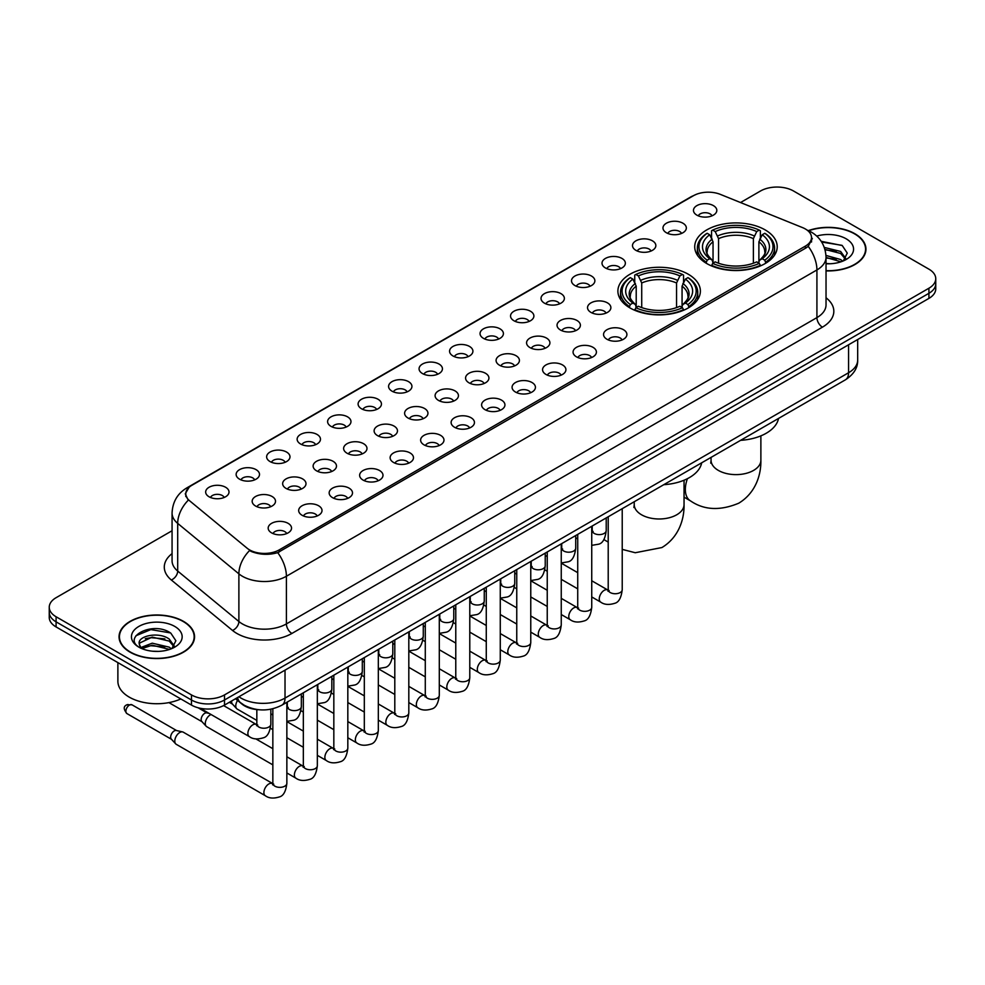 <?xml version="1.0" encoding="UTF-8"?>
<svg xmlns="http://www.w3.org/2000/svg" width="985" height="985" viewBox="0 0 985 985"><rect width="100%" height="100%" fill="white"/><g stroke="black" fill="none" stroke-linecap="round" stroke-linejoin="round"><path stroke-width="1.48" d="M688.306 274.249A41.247 23.812 0 0 0 643.353 269.09A41.247 23.812 0 0 0 617.89 291.092A41.247 23.812 0 0 0 629.969 307.923A41.247 23.812 0 0 0 674.922 313.082A41.247 23.812 0 0 0 700.384 291.092A41.247 23.812 0 0 0 688.306 274.249M765.136 229.887A41.247 23.812 0 0 0 720.183 224.728A41.247 23.812 0 0 0 694.721 246.73A41.247 23.812 0 0 0 706.799 263.574A41.247 23.812 0 0 0 751.752 268.733A41.247 23.812 0 0 0 777.214 246.73A41.247 23.812 0 0 0 765.136 229.887M666.402 232.755A11.672 6.735 180 0 1 664.087 230.847A11.672 6.735 180 0 1 667.953 222.462A11.672 6.735 180 0 1 682.913 223.213A11.672 6.735 180 0 1 685.228 230.847A11.672 6.735 180 0 1 666.402 232.755M681.497 233.445A7.006 4.038 0 0 0 679.613 231.475A7.006 4.038 0 0 0 672.706 230.453A7.006 4.038 0 0 0 667.83 233.445M635.916 250.35A11.672 6.735 180 0 1 633.601 248.442A11.672 6.735 180 0 1 637.467 240.069A11.672 6.735 180 0 1 652.427 240.82A11.672 6.735 180 0 1 654.742 248.442A11.672 6.735 180 0 1 635.916 250.35M650.999 251.052A7.006 4.038 0 0 0 649.127 249.082A7.006 4.038 0 0 0 642.22 248.06A7.006 4.038 0 0 0 637.332 251.052M605.43 267.957A11.672 6.735 180 0 1 603.115 266.048A11.672 6.735 180 0 1 606.982 257.676A11.672 6.735 180 0 1 621.941 258.427A11.672 6.735 180 0 1 624.256 266.048A11.672 6.735 180 0 1 605.43 267.957M620.513 268.659A7.006 4.038 0 0 0 618.642 266.689A7.006 4.038 0 0 0 611.734 265.654A7.006 4.038 0 0 0 606.846 268.659M574.944 285.551A11.672 6.735 180 0 1 572.617 283.655A11.672 6.735 180 0 1 576.484 275.271A11.672 6.735 180 0 1 591.443 276.022A11.672 6.735 180 0 1 593.77 283.655A11.672 6.735 180 0 1 574.944 285.551M590.027 286.253A7.006 4.038 0 0 0 588.144 284.283A7.006 4.038 0 0 0 581.248 283.261A7.006 4.038 0 0 0 576.36 286.253M544.446 303.158A11.672 6.735 180 0 1 542.132 301.25A11.672 6.735 180 0 1 545.998 292.877A11.672 6.735 180 0 1 560.957 293.628A11.672 6.735 180 0 1 563.272 301.25A11.672 6.735 180 0 1 544.446 303.158M559.542 303.86A7.006 4.038 0 0 0 557.658 301.89A7.006 4.038 0 0 0 550.763 300.868A7.006 4.038 0 0 0 545.875 303.86M513.961 320.765A11.672 6.735 180 0 1 511.646 318.857A11.672 6.735 180 0 1 515.512 310.484A11.672 6.735 180 0 1 530.472 311.235A11.672 6.735 180 0 1 532.787 318.857A11.672 6.735 180 0 1 513.961 320.765M529.056 321.467A7.006 4.038 0 0 0 527.172 319.497A7.006 4.038 0 0 0 520.265 318.463A7.006 4.038 0 0 0 515.389 321.467M483.475 338.36A11.672 6.735 180 0 1 481.16 336.464A11.672 6.735 180 0 1 485.026 328.079A11.672 6.735 180 0 1 499.986 328.83A11.672 6.735 180 0 1 502.301 336.464A11.672 6.735 180 0 1 483.475 338.36M498.558 339.062A7.006 4.038 0 0 0 496.686 337.092A7.006 4.038 0 0 0 489.779 336.07A7.006 4.038 0 0 0 484.891 339.062M452.989 355.967A11.672 6.735 180 0 1 450.674 354.058A11.672 6.735 180 0 1 454.541 345.686A11.672 6.735 180 0 1 469.5 346.437A11.672 6.735 180 0 1 471.815 354.058A11.672 6.735 180 0 1 452.989 355.967M468.072 356.668A7.006 4.038 0 0 0 466.188 354.698A7.006 4.038 0 0 0 459.293 353.677A7.006 4.038 0 0 0 454.405 356.668M422.503 373.574A11.672 6.735 180 0 1 420.176 371.665A11.672 6.735 180 0 1 424.042 363.28A11.672 6.735 180 0 1 439.002 364.031A11.672 6.735 180 0 1 441.329 371.665A11.672 6.735 180 0 1 422.503 373.574M437.586 374.263A7.006 4.038 0 0 0 435.702 372.293A7.006 4.038 0 0 0 428.807 371.271A7.006 4.038 0 0 0 423.919 374.263M392.005 391.168A11.672 6.735 180 0 1 389.691 389.26A11.672 6.735 180 0 1 393.557 380.887A11.672 6.735 180 0 1 408.516 381.638A11.672 6.735 180 0 1 410.831 389.26A11.672 6.735 180 0 1 392.005 391.168M407.1 391.87A7.006 4.038 0 0 0 405.217 389.9A7.006 4.038 0 0 0 398.322 388.878A7.006 4.038 0 0 0 393.434 391.87M361.52 408.775A11.672 6.735 180 0 1 359.205 406.867A11.672 6.735 180 0 1 363.071 398.494A11.672 6.735 180 0 1 378.031 399.245A11.672 6.735 180 0 1 380.345 406.867A11.672 6.735 180 0 1 361.52 408.775M376.615 409.477A7.006 4.038 0 0 0 374.731 407.507A7.006 4.038 0 0 0 367.824 406.473A7.006 4.038 0 0 0 362.948 409.477M331.034 426.37A11.672 6.735 180 0 1 328.719 424.473A11.672 6.735 180 0 1 332.585 416.089A11.672 6.735 180 0 1 347.545 416.84A11.672 6.735 180 0 1 349.86 424.473A11.672 6.735 180 0 1 331.034 426.37M346.117 427.071A7.006 4.038 0 0 0 344.245 425.101A7.006 4.038 0 0 0 337.338 424.079A7.006 4.038 0 0 0 332.45 427.071M300.548 443.976A11.672 6.735 180 0 1 298.233 442.068A11.672 6.735 180 0 1 302.099 433.695A11.672 6.735 180 0 1 317.059 434.447A11.672 6.735 180 0 1 319.374 442.068A11.672 6.735 180 0 1 300.548 443.976M315.631 444.678A7.006 4.038 0 0 0 313.747 442.708A7.006 4.038 0 0 0 306.852 441.686A7.006 4.038 0 0 0 301.964 444.678M270.062 461.583A11.672 6.735 180 0 1 267.735 459.675A11.672 6.735 180 0 1 271.601 451.302A11.672 6.735 180 0 1 286.561 452.053A11.672 6.735 180 0 1 288.888 459.675A11.672 6.735 180 0 1 270.062 461.583M285.145 462.285A7.006 4.038 0 0 0 283.261 460.315A7.006 4.038 0 0 0 276.366 459.281A7.006 4.038 0 0 0 271.478 462.285M239.564 479.178A11.672 6.735 180 0 1 237.25 477.282A11.672 6.735 180 0 1 241.116 468.897A11.672 6.735 180 0 1 256.075 469.648A11.672 6.735 180 0 1 258.39 477.282A11.672 6.735 180 0 1 239.564 479.178M254.659 479.88A7.006 4.038 0 0 0 252.776 477.91A7.006 4.038 0 0 0 245.881 476.888A7.006 4.038 0 0 0 240.993 479.88M209.079 496.785A11.672 6.735 180 0 1 206.764 494.876A11.672 6.735 180 0 1 210.63 486.504A11.672 6.735 180 0 1 225.59 487.255A11.672 6.735 180 0 1 227.904 494.876A11.672 6.735 180 0 1 209.079 496.785M224.174 497.487A7.006 4.038 0 0 0 222.29 495.517A7.006 4.038 0 0 0 215.383 494.495A7.006 4.038 0 0 0 210.507 497.487M696.887 215.149A11.672 6.735 180 0 1 694.573 213.24A11.672 6.735 180 0 1 698.439 204.868A11.672 6.735 180 0 1 713.399 205.619A11.672 6.735 180 0 1 715.713 213.24A11.672 6.735 180 0 1 696.887 215.149M711.983 215.85A7.006 4.038 0 0 0 710.099 213.88A7.006 4.038 0 0 0 703.204 212.858A7.006 4.038 0 0 0 698.316 215.85M590.951 312.405A11.672 6.735 180 0 1 588.636 310.497A11.672 6.735 180 0 1 592.502 302.124A11.672 6.735 180 0 1 607.462 302.875A11.672 6.735 180 0 1 609.777 310.497A11.672 6.735 180 0 1 590.951 312.405M606.046 313.107A7.006 4.038 0 0 0 604.162 311.137A7.006 4.038 0 0 0 597.267 310.115A7.006 4.038 0 0 0 592.379 313.107M560.465 330.012A11.672 6.735 180 0 1 558.15 328.103A11.672 6.735 180 0 1 562.016 319.719A11.672 6.735 180 0 1 576.976 320.482A11.672 6.735 180 0 1 579.291 328.103A11.672 6.735 180 0 1 560.465 330.012M575.548 330.701A7.006 4.038 0 0 0 573.676 328.731A7.006 4.038 0 0 0 566.769 327.709A7.006 4.038 0 0 0 561.893 330.701M529.979 347.606A11.672 6.735 180 0 1 527.664 345.698A11.672 6.735 180 0 1 531.531 337.326A11.672 6.735 180 0 1 546.49 338.077A11.672 6.735 180 0 1 548.805 345.698A11.672 6.735 180 0 1 529.979 347.606M545.062 348.308A7.006 4.038 0 0 0 543.191 346.338A7.006 4.038 0 0 0 536.283 345.316A7.006 4.038 0 0 0 531.395 348.308M499.493 365.213A11.672 6.735 180 0 1 497.179 363.305A11.672 6.735 180 0 1 501.045 354.932A11.672 6.735 180 0 1 516.005 355.683A11.672 6.735 180 0 1 518.319 363.305A11.672 6.735 180 0 1 499.493 365.213M514.576 365.915A7.006 4.038 0 0 0 512.692 363.945A7.006 4.038 0 0 0 505.798 362.911A7.006 4.038 0 0 0 500.909 365.915M468.995 382.82A11.672 6.735 180 0 1 466.681 380.912A11.672 6.735 180 0 1 470.547 372.527A11.672 6.735 180 0 1 485.506 373.278A11.672 6.735 180 0 1 487.821 380.912A11.672 6.735 180 0 1 468.995 382.82M484.091 383.51A7.006 4.038 0 0 0 482.207 381.54A7.006 4.038 0 0 0 475.312 380.518A7.006 4.038 0 0 0 470.424 383.51M438.51 400.415A11.672 6.735 180 0 1 436.195 398.506A11.672 6.735 180 0 1 440.061 390.134A11.672 6.735 180 0 1 455.021 390.885A11.672 6.735 180 0 1 457.335 398.506A11.672 6.735 180 0 1 438.51 400.415M453.605 401.117A7.006 4.038 0 0 0 451.721 399.147A7.006 4.038 0 0 0 444.814 398.125A7.006 4.038 0 0 0 439.938 401.117M408.024 418.022A11.672 6.735 180 0 1 405.709 416.113A11.672 6.735 180 0 1 409.575 407.741A11.672 6.735 180 0 1 424.535 408.492A11.672 6.735 180 0 1 426.85 416.113A11.672 6.735 180 0 1 408.024 418.022M423.107 418.723A7.006 4.038 0 0 0 421.235 416.754A7.006 4.038 0 0 0 414.328 415.719A7.006 4.038 0 0 0 409.452 418.723M377.538 435.616A11.672 6.735 180 0 1 375.223 433.72A11.672 6.735 180 0 1 379.09 425.335A11.672 6.735 180 0 1 394.049 426.086A11.672 6.735 180 0 1 396.364 433.72A11.672 6.735 180 0 1 377.538 435.616M392.621 436.318A7.006 4.038 0 0 0 390.75 434.348A7.006 4.038 0 0 0 383.842 433.326A7.006 4.038 0 0 0 378.954 436.318M347.052 453.223A11.672 6.735 180 0 1 344.725 451.315A11.672 6.735 180 0 1 348.604 442.942A11.672 6.735 180 0 1 363.563 443.693A11.672 6.735 180 0 1 365.878 451.315A11.672 6.735 180 0 1 347.052 453.223M362.135 453.925A7.006 4.038 0 0 0 360.251 451.955A7.006 4.038 0 0 0 353.356 450.933A7.006 4.038 0 0 0 348.468 453.925M316.554 470.83A11.672 6.735 180 0 1 314.24 468.922A11.672 6.735 180 0 1 318.106 460.537A11.672 6.735 180 0 1 333.065 461.3A11.672 6.735 180 0 1 335.38 468.922A11.672 6.735 180 0 1 316.554 470.83M331.649 471.519A7.006 4.038 0 0 0 329.766 469.55A7.006 4.038 0 0 0 322.871 468.528A7.006 4.038 0 0 0 317.983 471.519M286.069 488.425A11.672 6.735 180 0 1 283.754 486.516A11.672 6.735 180 0 1 287.62 478.144A11.672 6.735 180 0 1 302.58 478.895A11.672 6.735 180 0 1 304.894 486.516A11.672 6.735 180 0 1 286.069 488.425M301.164 489.126A7.006 4.038 0 0 0 299.28 487.156A7.006 4.038 0 0 0 292.373 486.134A7.006 4.038 0 0 0 287.497 489.126M255.583 506.031A11.672 6.735 180 0 1 253.268 504.123A11.672 6.735 180 0 1 257.134 495.75A11.672 6.735 180 0 1 272.094 496.502A11.672 6.735 180 0 1 274.409 504.123A11.672 6.735 180 0 1 255.583 506.031M270.666 506.733A7.006 4.038 0 0 0 268.794 504.763A7.006 4.038 0 0 0 261.887 503.729A7.006 4.038 0 0 0 257.011 506.733M606.969 339.259A11.672 6.735 180 0 1 604.655 337.35A11.672 6.735 180 0 1 608.521 328.965A11.672 6.735 180 0 1 623.48 329.716A11.672 6.735 180 0 1 625.795 337.35A11.672 6.735 180 0 1 606.969 339.259M622.052 339.948A7.006 4.038 0 0 0 620.181 337.978A7.006 4.038 0 0 0 613.273 336.956A7.006 4.038 0 0 0 608.385 339.948M576.484 356.853A11.672 6.735 180 0 1 574.169 354.945A11.672 6.735 180 0 1 578.035 346.572A11.672 6.735 180 0 1 592.995 347.323A11.672 6.735 180 0 1 595.309 354.945A11.672 6.735 180 0 1 576.484 356.853M591.566 357.555A7.006 4.038 0 0 0 589.683 355.585A7.006 4.038 0 0 0 582.788 354.563A7.006 4.038 0 0 0 577.899 357.555M545.998 374.46A11.672 6.735 180 0 1 543.671 372.552A11.672 6.735 180 0 1 547.537 364.179A11.672 6.735 180 0 1 562.497 364.93A11.672 6.735 180 0 1 564.824 372.552A11.672 6.735 180 0 1 545.998 374.46M561.081 375.162A7.006 4.038 0 0 0 559.197 373.192A7.006 4.038 0 0 0 552.302 372.158A7.006 4.038 0 0 0 547.414 375.162M515.5 392.055A11.672 6.735 180 0 1 513.185 390.159A11.672 6.735 180 0 1 517.051 381.774A11.672 6.735 180 0 1 532.011 382.525A11.672 6.735 180 0 1 534.326 390.159A11.672 6.735 180 0 1 515.5 392.055M530.595 392.756A7.006 4.038 0 0 0 528.711 390.786A7.006 4.038 0 0 0 521.816 389.764A7.006 4.038 0 0 0 516.928 392.756M485.014 409.662A11.672 6.735 180 0 1 482.699 407.753A11.672 6.735 180 0 1 486.565 399.381A11.672 6.735 180 0 1 501.525 400.132A11.672 6.735 180 0 1 503.84 407.753A11.672 6.735 180 0 1 485.014 409.662M500.109 410.363A7.006 4.038 0 0 0 498.225 408.393A7.006 4.038 0 0 0 491.318 407.371A7.006 4.038 0 0 0 486.442 410.363M454.528 427.268A11.672 6.735 180 0 1 452.213 425.36A11.672 6.735 180 0 1 456.08 416.987A11.672 6.735 180 0 1 471.039 417.738A11.672 6.735 180 0 1 473.354 425.36A11.672 6.735 180 0 1 454.528 427.268M469.611 427.97A7.006 4.038 0 0 0 467.74 426A7.006 4.038 0 0 0 460.832 424.966A7.006 4.038 0 0 0 455.944 427.97M424.042 444.863A11.672 6.735 180 0 1 421.728 442.967A11.672 6.735 180 0 1 425.594 434.582A11.672 6.735 180 0 1 440.554 435.333A11.672 6.735 180 0 1 442.868 442.967A11.672 6.735 180 0 1 424.042 444.863M439.125 445.565A7.006 4.038 0 0 0 437.241 443.595A7.006 4.038 0 0 0 430.346 442.573A7.006 4.038 0 0 0 425.458 445.565M393.557 462.47A11.672 6.735 180 0 1 391.23 460.561A11.672 6.735 180 0 1 395.096 452.189A11.672 6.735 180 0 1 410.055 452.94A11.672 6.735 180 0 1 412.383 460.561A11.672 6.735 180 0 1 393.557 462.47M408.64 463.172A7.006 4.038 0 0 0 406.756 461.202A7.006 4.038 0 0 0 399.861 460.18A7.006 4.038 0 0 0 394.973 463.172M363.059 480.077A11.672 6.735 180 0 1 360.744 478.168A11.672 6.735 180 0 1 364.61 469.783A11.672 6.735 180 0 1 379.57 470.535A11.672 6.735 180 0 1 381.885 478.168A11.672 6.735 180 0 1 363.059 480.077M378.154 480.766A7.006 4.038 0 0 0 376.27 478.796A7.006 4.038 0 0 0 369.375 477.774A7.006 4.038 0 0 0 364.487 480.766M332.573 497.671A11.672 6.735 180 0 1 330.258 495.763A11.672 6.735 180 0 1 334.124 487.39A11.672 6.735 180 0 1 349.084 488.141A11.672 6.735 180 0 1 351.399 495.763A11.672 6.735 180 0 1 332.573 497.671M347.668 498.373A7.006 4.038 0 0 0 345.784 496.403A7.006 4.038 0 0 0 338.877 495.381A7.006 4.038 0 0 0 334.001 498.373M302.087 515.278A11.672 6.735 180 0 1 299.772 513.37A11.672 6.735 180 0 1 303.639 504.997A11.672 6.735 180 0 1 318.598 505.748A11.672 6.735 180 0 1 320.913 513.37A11.672 6.735 180 0 1 302.087 515.278M317.17 515.98A7.006 4.038 0 0 0 315.298 514.01A7.006 4.038 0 0 0 308.391 512.976A7.006 4.038 0 0 0 303.503 515.98M271.601 532.873A11.672 6.735 180 0 1 269.287 530.977A11.672 6.735 180 0 1 273.153 522.592A11.672 6.735 180 0 1 288.113 523.343A11.672 6.735 180 0 1 290.427 530.977A11.672 6.735 180 0 1 271.601 532.873M286.684 533.574A7.006 4.038 0 0 0 284.8 531.604A7.006 4.038 0 0 0 277.905 530.583A7.006 4.038 0 0 0 273.017 533.574M802.553 227.609A21.017 12.128 180 0 1 805.361 228.976A21.017 12.128 180 0 1 811.517 237.545A21.017 12.128 180 0 1 805.361 246.127L279.248 549.876A21.017 12.128 180 0 1 247.173 548.251L189.612 500.786A21.017 12.128 180 0 1 185.808 493.83A21.017 12.128 180 0 1 191.964 485.248L693.428 195.732A21.017 12.128 180 0 1 720.343 194.377L802.553 227.609M259.461 709.791A23.345 13.482 180 0 1 241.965 704.078L235.489 698.734M826.033 270.9A37.75 21.793 0 0 0 865.95 249.143A37.75 21.793 0 0 0 854.894 233.74A37.75 21.793 0 0 0 808.389 230.601M183.493 621.363A37.75 21.793 0 0 0 142.357 616.647A37.75 21.793 0 0 0 119.05 636.778A37.75 21.793 0 0 0 130.106 652.193A37.75 21.793 0 0 0 171.242 656.909A37.75 21.793 0 0 0 194.55 636.778A37.75 21.793 0 0 0 183.493 621.363M812.342 238.432L808.229 246.349L806.186 247.838L277.708 552.634C268.917 555.158 260.286 554.838 251.791 551.686L249.525 550.59A27.235 18.223 129.5 0 0 238.887 573.849L177.694 523.392A31.126 17.976 180 0 1 172.067 513.087L172.067 560.748A31.126 17.976 0 0 0 177.694 571.054L238.887 621.51A31.126 17.976 0 0 0 242.372 623.911A31.126 17.976 0 0 0 286.401 623.911L816.922 317.613A31.126 17.976 0 0 0 826.033 304.907L826.033 257.245A31.126 17.976 180 0 1 816.922 269.952A27.235 15.723 -120 0 0 808.229 246.349M172.067 530.743L56.083 597.698A23.345 13.482 0 0 0 49.25 607.228L49.25 617.398A23.345 13.482 0 0 0 56.083 626.928L191.472 705.088L191.472 700.003A23.345 13.482 0 0 0 224.494 700.003L928.917 293.308A23.345 13.482 0 0 0 935.75 283.778A23.345 13.482 0 0 1 928.917 293.308L224.494 700.003A23.345 13.482 0 0 1 191.472 700.003L56.083 621.843L191.472 700.003L191.472 694.917A23.345 13.482 0 0 0 224.494 694.917L928.917 288.223A23.345 13.482 0 0 0 935.75 278.693A23.345 13.482 0 0 0 928.917 269.164L793.528 191.004A23.345 13.482 0 0 0 760.506 191.004L740.535 202.541M49.25 612.313A23.345 13.482 0 0 0 56.083 621.843A23.345 13.482 0 0 1 49.25 612.313M826.033 297.778A38.92 22.47 180 0 1 822.426 327.155L291.905 633.441A38.92 22.47 180 0 1 236.868 633.441A38.92 22.47 180 0 1 232.509 630.437L171.316 579.98A7.782 5.208 -50.5 0 0 177.694 571.054L177.694 523.392A27.235 18.223 129.5 0 1 188.258 500.208L185.266 493.83L189.108 487.279M49.25 607.228A23.345 13.482 0 0 0 56.083 616.758L191.472 694.917M191.472 705.088A23.345 13.482 0 0 0 224.494 705.088L928.917 298.393A23.345 13.482 0 0 0 935.75 288.864L935.75 278.693M826.033 270.678A37.356 21.572 0 0 0 865.556 249.143A37.356 21.572 0 0 0 854.623 233.901A37.356 21.572 0 0 0 808.722 230.749M826.033 263.512L829.85 263.758M825.984 255.447L840.636 259.523L842.692 261.173M826.033 257.467L841.005 261.788M824.297 247.432L840.636 251.446L845.696 258.427M824.938 249.414L840.636 253.465L845.29 258.957M826.033 263.746A25.376 14.652 0 0 0 846.14 259.511A25.376 14.652 0 0 0 846.14 238.789A25.376 14.652 0 0 0 816.725 236.08M843.295 260.926L847.272 253.12L842.249 245.536L821.195 241.325M821.662 242.039L841.904 245.314M825.061 249.87L836.277 251.249M826.033 257.922L836.277 259.314M130.377 652.033A37.356 21.572 0 0 0 171.095 656.699A37.356 21.572 0 0 0 194.156 636.778A37.356 21.572 0 0 0 183.21 621.523A37.356 21.572 0 0 0 142.505 616.856A37.356 21.572 0 0 0 119.444 636.778A37.356 21.572 0 0 0 130.377 652.033M117.88 662.609L117.88 681.263A38.92 22.47 0 0 0 129.281 697.146A38.92 22.47 0 0 0 180.809 698.944M152.577 651.22L158.45 651.393M140.917 647.502L152.244 643.18L169.235 647.157L171.292 648.795M141.963 648.586L152.244 645.2L169.605 649.423M141.101 648.278L139.279 644.018A17.595 10.158 0 0 0 142.111 648.721M174.283 646.062L169.235 639.08C158.683 631.2 136.952 636.064 139.279 644.018L139.205 643.242M139.316 644.276L139.808 642.959L152.244 637.123L169.235 641.1L173.889 646.591M171.895 648.549L175.872 640.742L170.836 633.17C153.044 620.378 121.401 637.233 139.673 647.576L140.584 648.13M174.739 626.423A25.376 14.652 0 0 0 138.86 626.423A25.376 14.652 0 0 0 138.86 647.133A25.376 14.652 0 0 0 174.739 647.133A25.376 14.652 0 0 0 174.739 626.423M135.967 635.719L150.865 629.6L170.503 632.936M145.275 638.686L150.865 637.677L164.877 638.871M145.275 646.763L150.865 645.741L164.877 646.948M706.06 263.13L707.168 260.188A37.048 21.387 0 0 1 707.168 233.285L709.705 234.75A33.465 19.318 0 0 0 709.705 258.71L712.229 260.138L713.041 263.143M713.041 261.924L713.041 241.805L709.705 234.75M711.564 237.939L711.564 230.736L712.672 230.096A37.048 21.387 0 0 1 759.263 230.096L756.714 231.573A33.465 19.318 0 0 0 715.208 231.573L718.545 238.629L718.545 263.229M753.39 263.229L753.39 238.629L756.714 231.573M740.609 440.332A42.811 24.711 0 0 0 778.519 418.453M711.564 265.273A38.6 22.286 0 0 0 760.371 265.273L759.263 263.364A37.048 21.387 0 0 1 712.672 263.364L711.564 265.925M760.371 265.925L760.371 265.273M707.168 233.285L706.06 233.913A38.6 22.286 0 0 0 697.368 247.998A38.6 22.286 0 0 0 706.06 262.096M759.263 230.096L760.371 230.736L760.371 237.939M712.672 263.364L715.208 261.887A33.465 19.318 0 0 0 756.714 261.887L759.263 263.364M709.705 258.71L707.168 260.188M715.208 231.573L712.672 230.096M712.229 239.084A29.932 17.287 0 0 0 712.229 260.138L712.364 260.237C708.116 256.125 706.38 253.33 707.168 251.864A28.799 16.622 0 0 1 713.041 241.805M765.874 262.096A38.6 22.286 0 0 0 774.567 247.998A38.6 22.286 0 0 0 765.874 233.913L764.766 233.285A37.048 21.387 0 0 1 764.766 260.188L765.874 263.13M764.766 260.188L762.218 258.71A33.465 19.318 0 0 0 762.218 234.75L764.766 233.285M762.218 234.75L758.893 241.805L758.893 261.924L759.706 260.138L762.218 258.71M758.893 241.805A28.799 16.622 0 0 1 764.766 251.864C765.542 253.342 763.818 256.137 759.57 260.237L759.706 260.138A29.932 17.287 0 0 0 759.706 239.084M758.893 263.143L758.893 261.924M629.23 307.492L630.338 304.537A37.048 21.387 0 0 1 630.338 277.635L632.887 279.1A33.465 19.318 0 0 0 632.887 303.072L635.399 304.5L636.212 307.505M636.212 306.273L636.212 286.155L632.887 279.1M634.734 282.289L634.734 275.086L635.842 274.458A37.048 21.387 0 0 1 682.445 274.458L679.896 275.923A33.465 19.318 0 0 0 638.391 275.923L641.715 282.978L641.715 307.579M676.56 307.579L676.56 282.978L679.896 275.923M663.791 484.694A42.811 24.711 0 0 0 701.689 462.802M634.734 309.622A38.6 22.286 0 0 0 683.541 309.622L682.445 307.714A37.048 21.387 0 0 1 635.842 307.714L634.734 310.287M683.541 310.287L683.541 309.622M630.338 277.635L629.23 278.262A38.6 22.286 0 0 0 620.538 292.36A38.6 22.286 0 0 0 629.23 306.446M682.445 274.458L683.541 275.086L683.541 282.289M635.842 307.714L638.391 306.249A33.465 19.318 0 0 0 679.896 306.249L682.445 307.714M632.887 303.072L630.338 304.537M638.391 275.923L635.842 274.458M635.399 283.434A29.932 17.287 0 0 0 635.399 304.5L635.547 304.587C631.287 300.474 629.55 297.692 630.338 296.214A28.799 16.622 0 0 1 636.212 286.155M689.044 306.446A38.6 22.286 0 0 0 697.737 292.36A38.6 22.286 0 0 0 689.044 278.262L687.936 277.635A37.048 21.387 0 0 1 687.936 304.537L689.044 307.492M687.936 304.537L685.4 303.072A33.465 19.318 0 0 0 685.4 279.1L687.936 277.635M685.4 279.1L682.063 286.155L682.063 306.273L682.876 304.5L685.4 303.072M682.063 286.155A28.799 16.622 0 0 1 687.936 296.214C688.724 297.692 686.988 300.487 682.74 304.587L682.876 304.5A29.932 17.287 0 0 0 682.876 283.434M682.063 307.505L682.063 306.273M256.839 720.417L237.225 709.089A7.006 4.038 -60 0 1 236.659 708.646A7.006 4.038 -60 0 1 235.772 705.888A7.006 4.038 -60 0 1 237.57 700.446M232.694 704.226A5.06 2.918 -60 0 1 232.288 703.906A5.06 2.918 -60 0 1 231.647 701.911A5.06 2.918 -60 0 1 231.746 700.901M272.845 764.865L206.739 726.696A7.006 4.038 -60 0 1 206.173 726.24A7.006 4.038 -60 0 1 205.286 723.482A7.006 4.038 -60 0 1 210.236 714.913A7.006 4.038 -60 0 1 211.061 714.519M202.208 721.833A5.06 2.918 -60 0 1 201.802 721.5A5.06 2.918 -60 0 1 201.162 719.518A5.06 2.918 -60 0 1 204.732 713.325A5.06 2.918 -60 0 1 206.776 712.881L209.165 713.423M286.857 702.305L286.857 783.321C285.896 791.447 283.372 795.991 279.297 796.951C273.51 798.736 268.868 798.33 265.347 795.732L176.241 744.303A7.006 4.038 -60 0 1 175.687 743.847A7.006 4.038 -60 0 1 174.801 741.089A7.006 4.038 -60 0 1 179.75 732.508A7.006 4.038 -60 0 1 182.57 731.904A7.006 4.038 -60 0 1 183.247 732.163L273.768 784.171M171.71 739.439A5.06 2.918 -60 0 1 171.304 739.107A5.06 2.918 -60 0 1 170.664 737.125A5.06 2.918 -60 0 1 174.246 730.919A5.06 2.918 -60 0 1 176.29 730.488L182.57 731.904M279.248 549.876L279.248 552.019M805.361 246.127L805.361 248.306M291.905 633.441A7.782 4.494 60 0 1 286.401 623.911L286.401 576.25A31.126 17.976 180 0 1 242.372 576.25A31.126 17.976 180 0 1 238.887 573.849L238.887 621.51A7.782 5.208 -50.5 0 1 232.509 630.437M807.343 230.158A27.235 12.756 112 0 0 806.974 230.022L811.283 232.066C820.591 237.656 825.516 246.053 826.033 257.245M277.708 552.634A27.235 15.723 60 0 1 286.401 576.25L816.922 269.952L816.922 317.613A7.782 4.494 60 0 0 822.426 327.155M189.649 486.836A27.235 15.723 -120 0 0 186.818 487.907C177.509 493.497 172.584 501.894 172.067 513.087M186.818 487.907L691.138 196.741A27.235 15.723 60 0 1 693.206 195.867M171.316 579.98A38.92 22.47 180 0 1 172.067 553.619M224.494 694.917L224.494 705.088M928.917 288.223L928.917 298.393M56.083 616.758L56.083 626.928M238.912 696.764A31.126 17.976 0 0 0 241.005 698.094A31.126 17.976 0 0 0 285.022 698.094L848.565 372.749A31.126 17.976 0 0 0 857.676 360.03C857.91 367.762 853.798 374.374 845.339 379.865L281.796 705.223A15.563 8.988 60 0 0 285.022 698.094L285.022 670.145M848.565 344.787L848.565 372.749A15.563 8.988 60 0 1 845.339 379.865M237.644 697.491A15.563 10.416 129.5 0 0 240.365 702.551L235.637 698.661M760.876 435.863L760.876 460.254A24.908 14.381 180 0 1 753.574 470.411A24.908 14.381 180 0 1 718.361 470.411A24.908 14.381 180 0 1 711.059 460.254L710.739 463.184M760.876 460.254C761.208 474.647 755.729 492.931 738.75 503.2C720.121 510.956 704.041 510.181 690.497 500.885A24.908 14.381 -60 0 1 687.419 478.673M753.39 238.629A28.799 16.622 0 0 0 718.545 238.629M754.202 235.907A29.932 17.287 0 0 0 717.733 235.907M684.046 480.224L684.046 504.603A24.908 14.381 180 0 1 676.744 514.773A24.908 14.381 180 0 1 641.53 514.773A24.908 14.381 180 0 1 634.229 504.603L633.909 507.546M676.56 282.978A28.799 16.622 0 0 0 641.715 282.978M677.372 280.257A29.932 17.287 0 0 0 640.903 280.257M622.225 508.679L622.225 589.695A7.006 4.038 180 0 1 619.861 592.724A7.006 4.038 180 0 1 610.269 592.551A7.006 4.038 180 0 1 608.213 589.695L607.991 591.209L608.619 590.692M622.225 589.695C621.264 597.821 618.752 602.364 614.677 603.325C608.89 605.11 604.236 604.704 600.715 602.118A7.006 4.038 -60 0 1 599.643 596.504A7.006 4.038 -60 0 1 604.211 590.323A7.006 4.038 -60 0 1 604.531 590.163A7.006 4.038 -60 0 1 607.72 589.978L609.136 590.544M591.739 526.285L591.739 607.289A7.006 4.038 180 0 1 589.362 610.331A7.006 4.038 180 0 1 579.783 610.158A7.006 4.038 180 0 1 577.727 607.289L577.505 608.804L578.133 608.287M591.739 607.289C590.778 615.428 588.267 619.971 584.179 620.919C578.392 622.717 573.75 622.311 570.229 619.713A7.006 4.038 -60 0 1 569.158 614.098A7.006 4.038 -60 0 1 573.726 607.93A7.006 4.038 -60 0 1 574.046 607.757A7.006 4.038 -60 0 1 577.235 607.585L578.651 608.139M561.253 543.892L561.253 624.896A7.006 4.038 180 0 1 558.877 627.925A7.006 4.038 180 0 1 549.298 627.753A7.006 4.038 180 0 1 547.241 624.896L547.02 626.411L547.648 625.894M561.253 624.896C560.293 633.035 557.769 637.578 553.693 638.526C547.906 640.312 543.252 639.918 539.743 637.32A7.006 4.038 -60 0 1 538.66 631.705A7.006 4.038 -60 0 1 543.24 625.537A7.006 4.038 -60 0 1 543.548 625.364A7.006 4.038 -60 0 1 546.737 625.179L548.165 625.746M530.767 561.487L530.767 642.503A7.006 4.038 180 0 1 528.391 645.532A7.006 4.038 180 0 1 518.812 645.36A7.006 4.038 180 0 1 516.756 642.503L516.534 644.018L517.15 643.488M530.767 642.503C529.807 650.629 527.283 655.173 523.207 656.133C517.42 657.918 512.766 657.512 509.245 654.914A7.006 4.038 -60 0 1 508.174 649.312A7.006 4.038 -60 0 1 512.754 643.131A7.006 4.038 -60 0 1 513.062 642.971A7.006 4.038 -60 0 1 516.251 642.786L517.679 643.353M500.269 579.094L500.269 660.098A7.006 4.038 180 0 1 497.905 663.139A7.006 4.038 180 0 1 488.314 662.967A7.006 4.038 180 0 1 486.27 660.098L486.036 661.612L486.664 661.095M500.269 660.098C499.309 668.236 496.797 672.78 492.722 673.728C486.935 675.525 482.281 675.119 478.759 672.521A7.006 4.038 -60 0 1 477.688 666.907A7.006 4.038 -60 0 1 482.268 660.738A7.006 4.038 -60 0 1 482.576 660.566A7.006 4.038 -60 0 1 485.765 660.393L487.193 660.947M469.783 596.688L469.783 677.705A7.006 4.038 180 0 1 467.419 680.733A7.006 4.038 180 0 1 457.828 680.561A7.006 4.038 180 0 1 455.772 677.705L455.55 679.219L456.178 678.702M469.783 677.705C468.823 685.843 466.311 690.386 462.236 691.335C456.449 693.12 451.795 692.726 448.273 690.128A7.006 4.038 -60 0 1 447.202 684.513A7.006 4.038 -60 0 1 451.77 678.345A7.006 4.038 -60 0 1 452.09 678.172A7.006 4.038 -60 0 1 455.279 677.988L456.695 678.554M439.298 614.295L439.298 695.312A7.006 4.038 180 0 1 436.921 698.34A7.006 4.038 180 0 1 427.342 698.168A7.006 4.038 180 0 1 425.286 695.312L425.064 696.814L425.692 696.296M439.298 695.312C438.337 703.438 435.813 707.981 431.738 708.941C425.951 710.727 421.309 710.32 417.788 707.722A7.006 4.038 -60 0 1 416.717 702.108A7.006 4.038 -60 0 1 421.285 695.939A7.006 4.038 -60 0 1 421.592 695.767A7.006 4.038 -60 0 1 424.794 695.595L426.209 696.161M408.812 631.902L408.812 712.906A7.006 4.038 180 0 1 406.436 715.947A7.006 4.038 180 0 1 396.856 715.763A7.006 4.038 180 0 1 394.8 712.906L394.579 714.42L395.207 713.903M408.812 712.906C407.852 721.045 405.327 725.588 401.252 726.536C395.465 728.334 390.811 727.927 387.302 725.329A7.006 4.038 -60 0 1 386.219 719.715A7.006 4.038 -60 0 1 390.799 713.546A7.006 4.038 -60 0 1 391.107 713.374A7.006 4.038 -60 0 1 394.296 713.202L395.724 713.756M378.326 649.497L378.326 730.513A7.006 4.038 180 0 1 375.95 733.542A7.006 4.038 180 0 1 366.358 733.369A7.006 4.038 180 0 1 364.315 730.513L364.093 732.027L364.709 731.51M378.326 730.513C377.366 738.639 374.842 743.183 370.766 744.143C364.979 745.928 360.325 745.522 356.804 742.936A7.006 4.038 -60 0 1 355.733 737.322A7.006 4.038 -60 0 1 360.313 731.141A7.006 4.038 -60 0 1 360.621 730.981A7.006 4.038 -60 0 1 363.81 730.796L365.238 731.362M347.828 667.104L347.828 748.107A7.006 4.038 180 0 1 345.464 751.149A7.006 4.038 180 0 1 335.873 750.976A7.006 4.038 180 0 1 333.829 748.107L333.595 749.622L334.223 749.105M347.828 748.107C346.868 756.246 344.356 760.789 340.281 761.737C334.494 763.535 329.84 763.129 326.318 760.531A7.006 4.038 -60 0 1 325.247 754.916A7.006 4.038 -60 0 1 329.827 748.748A7.006 4.038 -60 0 1 330.135 748.575A7.006 4.038 -60 0 1 333.324 748.403L334.752 748.957M317.342 684.71L317.342 765.714A7.006 4.038 180 0 1 314.978 768.743A7.006 4.038 180 0 1 305.387 768.571A7.006 4.038 180 0 1 303.331 765.714L303.109 767.229L303.737 766.712M317.342 765.714C316.382 773.853 313.87 778.396 309.782 779.344C304.008 781.13 299.354 780.736 295.832 778.138A7.006 4.038 -60 0 1 294.761 772.523A7.006 4.038 -60 0 1 299.329 766.355A7.006 4.038 -60 0 1 299.649 766.182A7.006 4.038 -60 0 1 302.838 765.998L304.254 766.564M129.454 705.063A5.06 2.918 -60 0 1 131.978 704.804L126.917 704.804A5.06 2.918 60 0 1 129.454 705.063A5.06 2.918 -60 0 0 126.142 709.52A5.06 2.918 -60 0 0 126.917 713.571L171.488 739.304M286.857 783.321A7.006 4.038 180 0 1 284.48 786.35A7.006 4.038 180 0 1 274.901 786.178A7.006 4.038 180 0 1 272.845 783.321L272.623 784.836L273.251 784.306M265.347 795.732A7.006 4.038 -60 0 1 264.275 790.13A7.006 4.038 -60 0 1 268.843 783.949A7.006 4.038 -60 0 1 269.151 783.789A7.006 4.038 -60 0 1 272.352 783.604M606.218 517.925L606.218 530.558A7.006 4.038 180 0 1 603.842 533.599A7.006 4.038 180 0 1 594.25 533.427A7.006 4.038 180 0 1 592.207 530.558L592.207 526.015M575.72 535.532L575.72 548.165A7.006 4.038 180 0 1 573.356 551.194A7.006 4.038 180 0 1 563.765 551.021A7.006 4.038 180 0 1 561.721 548.165L561.721 543.621M545.234 553.127L545.234 565.772A7.006 4.038 180 0 1 542.87 568.801A7.006 4.038 180 0 1 533.279 568.628A7.006 4.038 180 0 1 531.223 565.772L531.223 561.216M514.749 570.734L514.749 583.366A7.006 4.038 180 0 1 512.372 586.407A7.006 4.038 180 0 1 502.793 586.223A7.006 4.038 180 0 1 500.737 583.366L500.737 578.823M484.263 588.34L484.263 600.973A7.006 4.038 180 0 1 481.887 604.002A7.006 4.038 180 0 1 472.308 603.83A7.006 4.038 180 0 1 470.251 600.973L470.251 596.43M453.777 605.935L453.777 618.568A7.006 4.038 180 0 1 451.401 621.609A7.006 4.038 180 0 1 441.809 621.437A7.006 4.038 180 0 1 439.766 618.568L439.766 614.024M423.279 623.542L423.279 636.175A7.006 4.038 180 0 1 420.915 639.203A7.006 4.038 180 0 1 411.324 639.031A7.006 4.038 180 0 1 409.28 636.175L409.28 631.631M392.793 641.149L392.793 653.781A7.006 4.038 180 0 1 390.429 656.81A7.006 4.038 180 0 1 380.838 656.638A7.006 4.038 180 0 1 378.782 653.781L378.782 649.238M362.308 658.743L362.308 671.376A7.006 4.038 180 0 1 359.931 674.417A7.006 4.038 180 0 1 350.352 674.245A7.006 4.038 180 0 1 348.296 671.376L348.296 666.833M331.822 676.35L331.822 688.983A7.006 4.038 180 0 1 329.446 692.012A7.006 4.038 180 0 1 319.866 691.839A7.006 4.038 180 0 1 317.81 688.983L317.81 684.44M301.336 693.945L301.336 706.59A7.006 4.038 180 0 1 298.96 709.619A7.006 4.038 180 0 1 289.368 709.446A7.006 4.038 180 0 1 287.325 706.59L287.325 702.034M270.838 709.212L270.838 724.184A7.006 4.038 180 0 1 268.474 727.226A7.006 4.038 180 0 1 258.883 727.041A7.006 4.038 180 0 1 256.839 724.184L256.839 709.606M200.263 708.277L249.328 736.608A7.006 4.038 -60 0 1 248.257 730.993A7.006 4.038 -60 0 1 252.837 724.825A7.006 4.038 -60 0 1 253.145 724.652A7.006 4.038 -60 0 1 256.334 724.48L223.595 705.58M185.808 493.83L185.808 496.538M811.517 237.545L811.517 242.014M691.138 196.741L696.136 194.414M281.796 705.223C269.274 711.515 256.753 711.515 244.218 705.223L240.365 702.551M857.676 360.03L857.676 339.517M865.556 252.271L865.556 249.143M194.156 639.893L194.156 636.778M119.444 639.893L119.444 636.778M690.497 500.885L684.046 497.154M697.368 255.127L697.368 247.998M774.567 255.127L774.567 247.998M711.059 457.397L711.059 460.254M684.046 504.603C684.378 518.996 678.911 537.281 661.92 547.549L635.251 552.733L622.225 549.384M608.213 542.095L603.83 539.558M620.538 299.477L620.538 292.36M697.737 299.477L697.737 292.36M634.229 501.747L634.229 504.603M600.715 602.118L591.739 596.935M577.727 588.845L561.253 579.328M547.241 571.238L544.816 569.847M608.213 516.768L608.213 589.695M607.72 589.978L591.739 580.756M577.727 572.667L561.253 563.149M570.229 619.713L561.253 614.529M547.241 606.44L530.767 596.935M516.756 588.845L514.33 587.442M577.727 534.375L577.727 607.289M577.235 607.585L561.253 598.363M547.241 590.274L530.767 580.756M539.743 637.32L530.767 632.136M516.756 624.047L500.269 614.529M486.27 606.44L483.844 605.049M547.241 551.969L547.241 624.896M546.737 625.179L530.767 615.957M516.756 607.868L500.269 598.363M509.245 654.914L500.269 649.743M486.27 641.654L469.783 632.136M455.772 624.047L453.359 622.643M516.756 569.576L516.756 642.503M516.251 642.786L500.269 633.564M486.27 625.475L469.783 615.957M478.759 672.521L469.783 667.337M455.772 659.248L439.298 649.743M425.286 641.654L422.861 640.25M486.27 587.183L486.27 660.098M485.765 660.393L469.783 651.159M455.772 643.082L439.298 633.564M448.273 690.128L439.298 684.944M425.286 676.855L408.812 667.337M394.8 659.248L392.375 657.857M455.772 604.778L455.772 677.705M455.279 677.988L439.298 668.766M425.286 660.676L408.812 651.159M417.788 707.722L408.812 702.551M394.8 694.462L378.326 684.944M364.315 676.855L361.889 675.451M425.286 622.385L425.286 695.312M424.794 695.595L408.812 686.373M394.8 678.283L378.326 668.766M387.302 725.329L378.326 720.146M364.315 712.057L347.828 702.551M333.829 694.462L331.403 693.058M394.8 639.991L394.8 712.906M394.296 713.202L378.326 703.967M364.315 695.878L347.828 686.373M356.804 742.936L347.828 737.753M333.829 729.663L317.342 720.146M303.331 712.057L300.918 710.665M364.315 657.586L364.315 730.513M363.81 730.796L347.828 721.574M333.829 713.485L317.342 703.967M326.318 760.531L317.342 755.347M303.331 747.258L286.857 737.753M272.845 729.663L270.419 728.26M229.333 702.293L232.46 704.103M333.829 675.193L333.829 748.107M333.324 748.403L317.342 739.181M303.331 731.092L286.857 721.574M232.288 703.906L236.659 708.646M295.832 778.138L286.857 772.954M168.915 702.613L201.974 721.697M303.331 692.787L303.331 765.714M302.838 765.998L286.857 756.775M272.845 748.686L255.94 738.935M201.802 721.5L206.173 726.24M198.071 707.759L207.035 712.943M272.845 708.769L272.845 783.321M171.304 739.107L175.687 743.847M131.978 704.804L176.549 730.538M126.917 713.571C123.359 709.163 123.359 706.245 126.917 704.804M593.13 531.408L591.702 530.853M591.739 545.358L598.658 544.188C602.734 543.24 605.258 538.697 606.218 530.558M577.727 538.955L575.72 537.798M592.601 531.555L591.985 532.072L592.207 530.558M562.644 549.014L561.216 548.448M561.253 562.952L568.173 561.795C572.248 560.847 574.76 556.303 575.72 548.165M547.241 556.562L545.234 555.405M562.115 549.162L561.487 549.679L561.721 548.165M532.146 566.621L530.73 566.055M530.767 580.559L537.675 579.402C541.762 578.441 544.274 573.898 545.234 565.772M516.756 574.169L514.749 573.011M531.629 566.757L531.001 567.274L531.223 565.772M501.66 584.216L500.245 583.662M500.269 598.166L507.189 596.996C511.264 596.048 513.788 591.505 514.749 583.366M486.27 591.763L484.263 590.606M501.143 584.364L500.515 584.881L500.737 583.366M471.175 601.823L469.746 601.256M469.783 615.76L476.703 614.603C480.779 613.643 483.303 609.099 484.263 600.973M455.772 609.37L453.777 608.213M470.658 601.97L470.03 602.488L470.251 600.973M440.689 619.43L439.261 618.863M439.298 633.367L446.217 632.198C450.293 631.25 452.817 626.706 453.777 618.568M425.286 626.965L423.279 625.807M440.16 619.565L439.544 620.082L439.766 618.568M410.203 637.024L408.775 636.47M408.812 650.962L415.732 649.804C419.807 648.856 422.319 644.313 423.279 636.175M394.8 644.572L392.793 643.414M409.674 637.172L409.046 637.689L409.28 636.175M379.705 654.631L378.289 654.065M378.326 668.569L385.233 667.411C389.321 666.451 391.833 661.908 392.793 653.781M364.315 662.179L362.308 661.021M379.188 654.779L378.56 655.296L378.782 653.781M349.219 672.226L347.803 671.671M347.828 686.176L354.748 685.006C358.823 684.058 361.347 679.515 362.308 671.376M333.829 679.773L331.822 678.616M348.702 672.373L348.074 672.89L348.296 671.376M318.734 689.832L317.305 689.266M317.342 703.77L324.262 702.613C328.337 701.665 330.862 697.121 331.822 688.983M303.331 697.38L301.336 696.223M318.217 689.98L317.589 690.497L317.81 688.983M288.248 707.439L286.82 706.873M286.857 721.377L293.776 720.22C297.852 719.259 300.376 714.716 301.336 706.59M272.845 714.987L270.838 713.829M287.719 707.575L287.103 708.092L287.325 706.59M257.75 725.034L256.334 724.48M249.328 736.608C252.776 739.193 257.43 739.6 263.291 737.814C267.366 736.866 269.878 732.323 270.838 724.184M257.233 725.182L256.605 725.699L256.839 724.184"/></g></svg>
